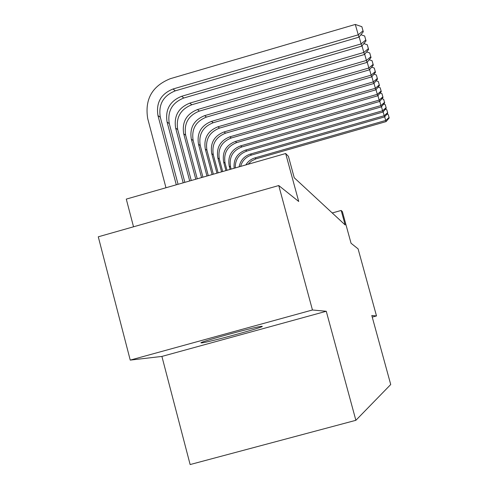 <?xml version="1.0" encoding="UTF-8"?>
<svg xmlns="http://www.w3.org/2000/svg" width="489" height="489" viewBox="0 0 489 489"><rect width="100%" height="100%" fill="white"/><g stroke="black" fill="none" stroke-linecap="round" stroke-linejoin="round"><path stroke-width="0.73" d="M261.817 326.34C257.886 325.967 194.182 343.425 201.474 342.868L201.731 342.856C207.727 342.618 267.899 326.102 261.89 326.34L261.817 326.34M161.902 356.426L326.267 311.273L312.453 309.989L130.239 360.106L161.902 356.426L190.135 464.55L355.876 420.308L390.723 384.519L371.799 315.509L376.499 315.943L358.095 248.877L351.047 243.253L342.392 211.694L341.181 210.453L332.233 212.966M130.239 360.106L98.277 236.804L278.754 185.551L298.706 201.474L285.674 153.522L126.284 199.102L133.521 226.792M372.239 317.11L376.499 315.943M312.453 309.989L278.754 185.551M285.674 153.522L288.418 156.333L294.237 177.739L345.148 224.94L341.181 210.453M326.267 311.273L355.876 420.308M178.063 184.298L160.313 117.256C158.253 104.499 163.24 95.697 175.276 90.85L358.932 37.164L355.295 24.45L170.319 78.686C152.152 86.015 144.616 99.322 147.715 118.595L165.973 187.758M176.291 184.805L157.978 115.606C155.905 102.745 160.936 93.87 173.063 88.986L358.186 34.841L363.015 30.831L363.296 31.779L361.86 26.681L363.015 30.831M361.86 26.681L355.295 24.45M358.932 37.164L363.296 31.779M183.204 182.825L167.091 122.061C165.08 109.591 169.952 100.997 181.706 96.266L361.102 43.918L359.146 36.895M184.866 182.354L169.286 123.613C167.287 111.241 172.122 102.708 183.785 98.02L361.805 46.1L361.102 43.918L365.772 40.012L366.041 40.899L364.653 35.997L365.772 40.012M364.653 35.997L360.906 34.731M361.805 46.1L366.041 40.899M189.695 180.973L175.661 128.124C173.699 116.027 178.424 107.69 189.836 103.112L363.84 52.439L362.007 45.85M191.254 180.527L177.721 129.579C175.777 117.58 180.465 109.304 191.792 104.756L364.501 54.493L363.84 52.439L368.364 48.637L368.614 49.468L367.276 44.737L368.364 48.637M367.276 44.737L363.847 43.588M364.501 54.493L368.614 49.468M195.796 179.225L183.723 133.833C181.816 122.085 186.407 113.992 197.483 109.554L366.42 60.459L364.69 54.255M197.263 178.809L185.667 135.202C183.772 123.546 188.326 115.514 199.329 111.107L367.037 62.39L366.42 60.459L370.803 56.748L371.035 57.537L369.745 52.965L370.803 56.748M369.745 52.965L366.609 51.92M367.037 62.39L371.035 57.537M201.547 177.58L191.327 139.212C189.469 127.8 193.931 119.939 204.695 115.63L368.847 68.014L367.221 62.164M202.929 177.183L193.161 140.508C191.315 129.182 195.741 121.37 206.437 117.091L369.433 69.835L368.847 68.014L373.101 64.395L373.321 65.135L372.074 60.715L373.101 64.395M372.074 60.715L369.201 59.762M369.433 69.835L373.321 65.135M206.969 176.028L198.51 144.298C196.7 133.197 201.034 125.557 211.511 121.364L371.139 75.147L369.605 69.627M208.283 175.655L200.245 145.526C198.448 134.499 202.752 126.908 213.155 122.751L371.695 76.865L371.139 75.147L375.271 71.614L375.479 72.317L374.274 68.038L375.271 71.614M374.274 68.038L371.64 67.17M371.695 76.865L375.479 72.317M212.104 174.561L205.307 149.108C203.546 138.308 207.758 130.869 217.96 126.792L373.309 81.889L371.854 76.669M213.345 174.206L206.951 150.27C205.197 139.536 209.384 132.152 219.512 128.106L373.828 83.515L373.309 81.889L377.319 78.442L377.52 79.108L376.353 74.964L377.319 78.442M376.353 74.964L373.938 74.169M373.828 83.515L377.52 79.108M216.963 173.173L211.749 153.668C210.025 143.143 214.133 135.899 224.066 131.938L375.363 88.277L373.987 83.332M218.137 172.837L213.302 154.768C211.596 144.316 215.673 137.116 225.545 133.185L375.858 89.817L375.363 88.277L379.262 84.909L379.452 85.538L378.321 81.516L379.262 84.909M378.321 81.516L376.108 80.795M375.858 89.817L379.452 85.538M221.566 171.859L217.856 157.99C216.175 147.733 220.178 140.679 229.861 136.822L377.306 94.334L376.004 89.646M222.684 171.535L219.335 159.035C217.666 148.845 221.645 141.834 231.266 138.002L377.777 95.795L377.306 94.334L381.108 91.04L381.286 91.639L380.185 87.739L381.108 91.04M380.185 87.739L378.156 87.079M377.777 95.795L381.286 91.639M225.942 170.606L223.662 162.097C222.024 152.097 225.924 145.215 235.368 141.455L379.158 100.086L377.918 95.63M227 170.3L225.068 163.094C223.436 153.155 227.318 146.315 236.7 142.58L379.605 101.474L379.158 100.086L382.856 96.865L383.028 97.433L381.958 93.643L382.856 96.865M381.958 93.643L380.1 93.044M379.605 101.474L383.028 97.433M230.099 169.414L229.188 166.009C227.581 156.248 231.389 149.536 240.606 145.869L380.913 105.551L379.739 101.321M231.108 169.127L230.527 166.957C228.931 157.256 232.715 150.581 241.878 146.938L381.341 106.877L380.913 105.551L384.519 102.403L384.684 102.941L383.645 99.261L384.519 102.403M383.645 99.261L381.946 98.711M381.341 106.877L384.684 102.941M234.127 168.265C233.387 159.328 237.208 153.265 245.6 150.074L382.587 110.758L381.469 106.73M235.246 167.947C235.117 159.597 238.968 153.98 246.811 151.089L382.991 112.024L382.587 110.758L386.108 107.678L386.261 108.191L385.253 104.609L386.108 107.678M385.253 104.609L383.694 104.108M382.991 112.024L386.261 108.191M239.121 166.835C240.417 160.41 244.158 156.156 250.356 154.078L384.183 115.722L383.113 111.883M240.606 166.413C242.232 160.679 245.869 156.896 251.511 155.05L384.568 116.926L384.183 115.722L387.618 112.702L387.765 113.197L386.781 109.707L387.618 112.702M386.781 109.707L385.356 109.249M384.568 116.926L387.765 113.197M245.875 164.903C248.002 161.419 251.01 159.084 254.897 157.904L385.705 120.459L384.684 116.792M248.045 164.286L251.59 160.912L256.004 158.833L386.078 121.608L385.705 120.459L389.061 117.501L389.201 117.971L388.242 114.573L389.061 117.501M388.242 114.573L386.94 114.157M386.078 121.608L389.201 117.971M157.978 115.606L160.313 117.256M173.063 88.986L175.276 90.85M167.091 122.061L169.286 123.613M181.706 96.266L183.785 98.02M175.661 128.124L177.721 129.579M189.836 103.112L191.792 104.756M183.723 133.833L185.667 135.202M197.483 109.554L199.329 111.107M191.327 139.212L193.161 140.508M204.695 115.63L206.437 117.091M198.51 144.298L200.245 145.526M211.511 121.364L213.155 122.751M205.307 149.108L206.951 150.27M217.96 126.792L219.512 128.106M211.749 153.668L213.302 154.768M224.066 131.938L225.545 133.185M217.856 157.99L219.335 159.035M229.861 136.822L231.266 138.002M223.662 162.097L225.068 163.094M235.368 141.455L236.7 142.58M229.188 166.009L230.527 166.957M240.606 145.869L241.878 146.938M245.6 150.074L246.811 151.089M250.356 154.078L251.511 155.05M254.897 157.904L256.004 158.833"/></g></svg>
